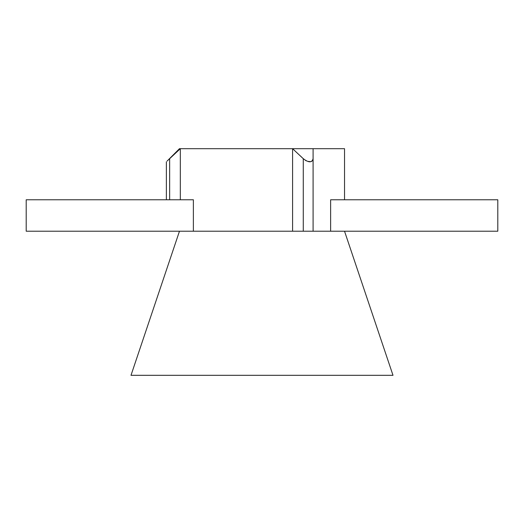 <?xml version="1.0" encoding="UTF-8"?>
<svg xmlns="http://www.w3.org/2000/svg" width="524" height="524" viewBox="0 0 524 524"><rect width="100%" height="100%" fill="white"/><g stroke="black" fill="none" stroke-linecap="round" stroke-linejoin="round"><path stroke-width="0.39" stroke-dasharray="2.62 1.97" d="M131 375.315L393 375.315M193.376 231.215L26.2 231.215L26.2 199.775L193.376 199.775L180.322 199.775L193.376 199.775L193.376 231.215L497.8 231.215L497.8 199.775L330.624 199.775L344.53 199.775L330.624 199.775L330.624 231.215L344.53 231.215L330.624 231.215M344.53 148.685L313.09 148.685L313.09 158.687L312.062 161.097M311.099 161.602L306.252 160.822M305.433 160.37L292.589 148.685L179.47 148.685M313.09 148.685L313.09 231.215L313.09 148.685L292.589 148.685L292.589 231.215M175.671 152.969L169.645 158.687L169.645 199.775L180.322 199.775L169.645 199.775M167.117 161.084L168.564 159.715M180.322 148.685L180.322 199.775M313.09 231.215L313.09 158.687M303.265 231.215L303.265 158.687"/><path stroke-width="0.79" d="M344.53 231.215L393 375.315L131 375.315L179.47 231.215M330.624 231.215L497.8 231.215L497.8 199.775L330.624 199.775L330.624 231.215L26.2 231.215L26.2 199.775L193.376 199.775L193.376 231.215M168.564 159.715L169.645 158.687C165.27 162.84 165.27 162.84 169.645 158.687L180.322 148.685L292.589 148.685L303.265 158.687C308.728 162.84 312.003 162.84 313.09 158.687L313.09 148.685L344.53 148.685L344.53 199.775M313.09 148.685L292.589 148.685L292.589 231.215M312.062 161.097L311.099 161.602M306.252 160.822L305.433 160.37M167.117 161.084L179.47 148.685L180.322 148.685L175.671 152.969M180.322 148.685L180.322 199.775M313.09 231.215L313.09 158.687M303.265 231.215L303.265 158.687M169.645 199.775L169.645 158.687M166.37 161.785L166.37 199.775"/></g></svg>
